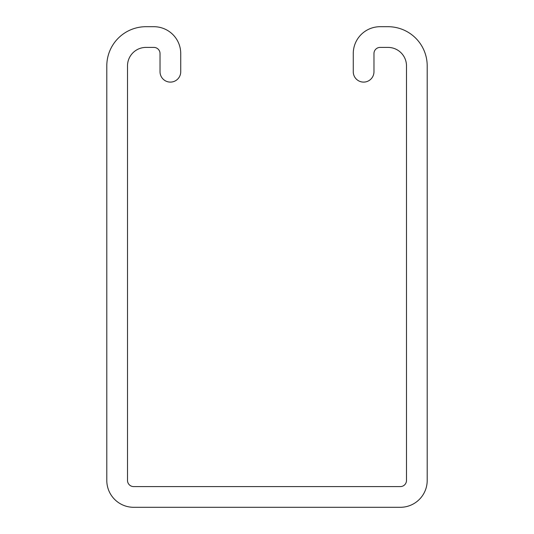 <?xml version="1.0" encoding="UTF-8"?>
<svg xmlns="http://www.w3.org/2000/svg" width="534" height="534" viewBox="0 0 534 534"><rect width="100%" height="100%" fill="white"/><g stroke="black" fill="none" stroke-linecap="round" stroke-linejoin="round"><path stroke-width="0.4" stroke-dasharray="2.67 2" d="M388.011 47.406A18.483 18.483 0 0 1 406.494 65.889L406.494 480.433A6.161 6.161 0 0 1 400.333 486.594L133.667 486.594A6.161 6.161 0 0 1 127.506 480.433L127.506 65.889A18.483 18.483 0 0 1 145.989 47.406L153.872 47.406A6.161 6.161 0 0 1 160.033 53.567L160.033 71.756A10.353 10.353 0 0 0 170.386 82.102A10.353 10.353 0 0 0 180.739 71.756L180.739 53.567A26.867 26.867 0 0 0 153.872 26.7L145.989 26.7A39.189 39.189 0 0 0 106.8 65.889L106.8 480.433A26.867 26.867 0 0 0 133.667 507.3L400.333 507.3A26.867 26.867 0 0 0 427.2 480.433L427.2 65.889A39.189 39.189 0 0 0 388.011 26.7L380.128 26.7A26.867 26.867 0 0 0 353.261 53.567L353.261 71.756A10.353 10.353 0 0 0 363.614 82.102A10.353 10.353 0 0 0 373.967 71.756L373.967 53.567A6.161 6.161 0 0 1 380.128 47.406L388.011 47.406"/><path stroke-width="0.8" d="M406.494 65.889A18.483 18.483 0 0 0 388.011 47.406L380.128 47.406A6.161 6.161 0 0 0 373.967 53.567L373.967 71.756A10.353 10.353 0 0 1 363.614 82.102A10.353 10.353 0 0 1 353.261 71.756L353.261 53.567A26.867 26.867 0 0 1 380.128 26.7L388.011 26.7A39.189 39.189 0 0 1 427.2 65.889L427.2 480.433A26.867 26.867 0 0 1 400.333 507.3L133.667 507.3A26.867 26.867 0 0 1 106.8 480.433L106.8 65.889A39.189 39.189 0 0 1 145.989 26.7L153.872 26.7A26.867 26.867 0 0 1 180.739 53.567L180.739 71.756A10.353 10.353 0 0 1 170.386 82.102A10.353 10.353 0 0 1 160.033 71.756L160.033 53.567A6.161 6.161 0 0 0 153.872 47.406L145.989 47.406A18.483 18.483 0 0 0 127.506 65.889L127.506 480.433A6.161 6.161 0 0 0 133.667 486.594L400.333 486.594A6.161 6.161 0 0 0 406.494 480.433L406.494 65.889"/></g></svg>
